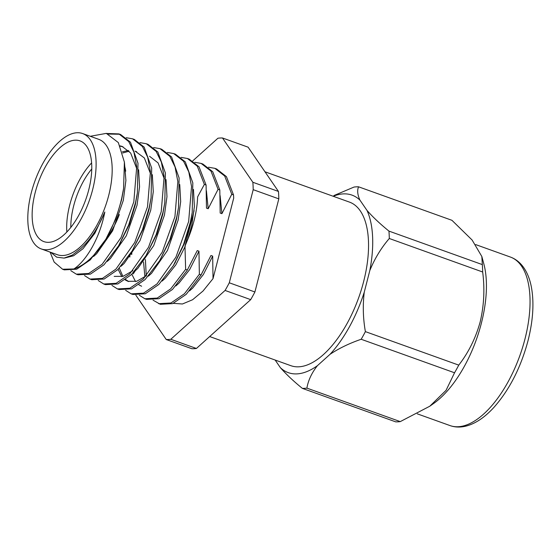 <?xml version="1.0" encoding="UTF-8"?>
<svg xmlns="http://www.w3.org/2000/svg" width="560" height="560" viewBox="0 0 560 560"><rect width="100%" height="100%" fill="white"/><g stroke="black" fill="none" stroke-linecap="round" stroke-linejoin="round"><path stroke-width="0.84" d="M119.364 214.515A53.508 25.214 109.7 0 1 106.12 238.812M66.843 231.98A53.508 25.214 109.7 0 1 69.713 205.086A53.508 25.214 109.7 0 1 91.623 162.911M88.753 189.805A53.508 25.214 109.7 0 1 43.89 241.612A53.508 25.214 109.7 0 1 35.161 192.689A53.508 25.214 109.7 0 1 80.031 140.889A53.508 25.214 109.7 0 1 88.753 189.805M70.805 227.402A50.533 23.814 109.7 0 1 73.668 205.891A50.533 23.814 109.7 0 1 91.77 168.959M481.845 256.515L482.321 264.6L388.948 231.098C380.058 223.874 372.743 216.972 366.989 210.406L359.926 200.109C357.497 194.733 357.049 190.302 358.582 186.816L451.948 220.311L472.122 240.037L481.845 256.515L483.833 263.886A89.509 42.182 109.7 0 1 481.362 323.232A89.509 42.182 109.7 0 1 433.783 403.382L429.807 406.21L400.267 421.61A105.574 49.756 109.7 0 1 395.71 421.855L302.337 388.36C293.454 381.129 286.139 374.234 280.371 367.661A94.304 44.443 109.7 0 0 317.415 365.673L330.036 354.312C339.024 348.327 349.405 343.315 361.179 339.269L454.545 372.771L446.061 390.334L429.807 406.21M482.321 264.6A105.574 49.756 109.7 0 1 482.671 271.999C484.862 288.883 484.029 305.536 480.165 321.958C475.678 338.107 468.538 352.499 458.759 365.127A105.574 49.756 109.7 0 1 454.545 372.771M264.978 171.787L349.475 202.104A86.877 40.943 109.7 0 1 363.643 281.54A86.877 40.943 109.7 0 1 290.794 365.659L209.664 336.546M458.759 365.127L365.386 331.625C363.062 318.493 362.684 305.347 364.252 292.194L369.817 270.536C374.703 258.58 381.199 247.898 389.298 238.497L482.671 271.999M366.989 210.406A94.304 44.443 109.7 0 1 369.817 270.536M333.221 196.273A94.304 44.443 109.7 0 1 359.926 200.109M31.262 192.899A61.292 28.882 109.7 0 1 82.656 133.56A61.292 28.882 109.7 0 1 92.652 189.595A61.292 28.882 109.7 0 1 41.258 248.934A61.292 28.882 109.7 0 1 31.262 192.899M82.656 133.56L98.728 139.328A61.292 28.882 109.7 0 1 108.724 195.363A61.292 28.882 109.7 0 1 57.33 254.702L41.258 248.934M90.272 136.29L106.309 133.378L118.328 142.576L124.397 162.127L123.578 188.51L121.807 197.834C118.391 212.73 113.064 226.541 105.826 239.267L90.258 259.903L76.72 269.185L64.33 269.864L62.587 269.241L54.152 262.073L50.085 252.105M106.715 133.469L118.888 133.903L128.723 141.575L133.945 152.243L136.717 166.831L133.805 201.901L121.072 237.503L102.228 264.201L88.69 273.483L76.3 274.162L70.798 270.648M108.591 134.064L119.749 134.239M118.888 133.903L120.624 134.526L130.459 142.205L137.984 163.205L137.368 192.906L135.541 202.524L128.681 224.945L118.517 245.931L103.971 264.824L90.426 274.106L78.036 274.785L76.3 274.162M126.231 137.704L132.594 138.824L142.429 146.496L147.651 157.164L150.43 171.752L147.511 206.822L134.778 242.417L115.941 269.115L102.403 278.397L90.006 279.076L84.504 275.562M132.594 138.824L134.33 139.447L144.172 147.119L151.69 168.119L151.074 197.827L149.254 207.445L142.387 229.866L132.223 250.845L117.677 269.738L104.139 279.027L91.749 279.706L90.006 279.076M139.944 142.625L146.307 143.745L156.142 151.417L161.364 162.085L164.136 176.673L161.224 211.743L148.491 247.338L129.647 274.036L116.109 283.318L103.719 283.997L98.21 280.483M146.307 143.745L148.043 144.368L157.878 152.04L165.403 173.04L164.787 202.748L162.96 212.366L156.1 234.78L145.936 255.766L131.39 274.659L117.845 283.941L105.455 284.62L103.719 283.997M153.65 147.546L160.013 148.666L169.848 156.338L175.07 166.999L177.849 181.587L174.93 216.657L162.197 252.259L143.36 278.957L129.822 288.239L117.425 288.918L111.923 285.404M160.013 148.666L161.749 149.289L171.591 156.961L179.109 177.961L178.493 207.662L176.673 217.28L169.806 239.701L159.642 260.687L145.096 279.58L131.558 288.862L119.168 289.541L117.425 288.918M167.363 152.467L173.726 153.58L183.561 161.252L188.783 171.92L191.555 186.508L188.643 221.578L175.91 257.173L157.066 283.871L143.528 293.16L131.138 293.839L125.629 290.318M173.726 153.58L175.462 154.203L185.297 161.875L192.822 182.875L192.206 212.583L190.379 222.201L183.519 244.622L173.355 265.608L158.802 284.494L145.264 293.783L132.874 294.462L131.138 293.839M105.826 239.267C95.571 255.444 84.924 265.342 73.899 268.961L62.587 269.241M194.782 162.302L201.145 163.422L210.98 171.094L218.064 189.336L219.8 189.959L212.716 171.717L202.881 164.045L201.145 163.422M181.069 157.381L187.432 158.501L197.267 166.173L204.358 184.415L206.094 185.038L199.01 166.796L189.168 159.124L187.432 158.501M187.376 269.99L185.64 269.367L170.779 288.792L157.241 298.074L144.844 298.753L146.587 299.376L158.977 298.697L172.515 289.415L187.061 270.522L197.253 250.579L198.968 251.195L199.353 274.288L201.089 274.911L186.221 294.336L172.683 303.618L160.293 304.297L153.048 300.16M199.353 274.288L184.485 293.713L170.947 302.995L158.557 303.674M144.844 298.753L139.342 295.239M135.296 270.725L133.252 273.882M197.253 250.579L187.061 270.522M144.914 276.927L143.542 261.975M201.089 274.911L210.966 255.5L200.774 275.443M220.108 195.643L221.9 213.661L220.185 213.052L219.8 189.959M210.966 255.5L212.674 256.116L213.024 278.628L233.702 198.107L233.513 194.88L226.429 176.631L216.587 168.959L214.851 168.336L224.686 176.008L231.77 194.257L221.9 213.661M206.402 190.729L208.187 208.747L206.479 208.131L206.094 185.038M198.968 251.195L189.637 269.633L178.948 283.171L175.84 285.971M146.251 275.891L145.404 259.49M212.674 256.116L203.35 274.554L192.661 288.092L189.546 290.892M193.459 189.434L194.39 206.493L191.863 224.945L188.006 238.826L184.975 246.176L185.64 269.367M185.255 246.281L175.931 264.719L165.242 278.25L162.127 281.057M131.698 254.576L131.936 251.328M173.355 303.345L182.434 303.989L192.57 299.754L203.014 291.032L213.024 278.628M218.064 189.336L208.187 208.747M208.488 167.223L214.851 168.336M192.766 160.867L217.924 138.229A105.574 49.756 109.7 0 1 222.488 137.984L248.101 147.175L278.467 191.457A105.574 49.756 109.7 0 1 278.817 198.863L254.905 291.984A105.574 49.756 109.7 0 1 250.698 299.635L196.413 348.474A105.574 49.756 109.7 0 1 191.856 348.719L166.243 339.528L135.87 295.239A105.574 49.756 109.7 0 1 135.87 295.176M196.413 348.474L170.8 339.283A105.574 49.756 109.7 0 1 166.243 339.528M254.905 291.984L229.292 282.793A105.574 49.756 109.7 0 1 225.085 290.444L250.698 299.635M388.948 231.098A105.574 49.756 109.7 0 1 389.298 238.497M333.935 195.552L354.018 187.061A105.574 49.756 109.7 0 1 358.582 186.816M400.267 421.61L306.894 388.115A105.574 49.756 109.7 0 1 302.337 388.36M306.894 388.115C308.238 380.331 311.745 372.855 317.415 365.673M365.386 331.625A105.574 49.756 109.7 0 1 361.179 339.269M73.899 268.961C85.96 261.051 99.75 238.672 104.818 211.995C98.392 227.647 90.475 239.757 81.06 248.332L72.373 255.08L64.078 258.097L56.728 257.173L50.806 252.364M231.77 194.257L233.513 194.88M225.085 290.444L170.8 339.283M222.488 137.984L252.854 182.266A105.574 49.756 109.7 0 1 253.204 189.672L229.292 282.793M278.467 191.457L252.854 182.266M253.204 189.672L278.817 198.863M275.149 360.045L280.371 367.661M364.252 292.194A94.304 44.443 109.7 0 1 330.036 354.312M123.284 190.33L121.604 199.738L115.703 219.275L105.889 239.155M120.106 145.859L122.136 146.44L130.641 153.027L136.871 168.952M137.032 195.006L135.31 204.652L129.416 224.196L119.602 244.069M122.367 151.844L128.422 150.458M135.079 151.109L144.347 157.948L150.577 173.873M151.074 197.827L149.023 209.573L143.122 229.117L132.223 250.845M149.555 156.282L158.06 162.869L164.29 178.787M164.787 202.748L162.729 214.494L156.835 234.038L145.936 255.766M132.874 270.704L123.053 276.339L114.198 276.388M178.493 207.662L176.442 219.408L170.541 238.952L159.642 260.687M146.58 275.625L136.759 281.26L127.911 281.309L125.146 279.888M121.814 276.675L118.125 269.311M192.206 212.583L190.148 224.329L184.254 243.873L174.44 263.746M141.617 286.23L138.859 284.809M135.527 281.596L131.831 274.225M129.836 257.054L129.948 254.513M104.818 211.995L94.892 233.219L82.985 248.738L73.605 255.759L64.61 258.02M124.439 162.47L125.902 180.467L123.319 200.347L112.609 230.804L96.691 253.659L93.583 256.459M120.267 146.209L122.983 146.776M138.621 169.764L139.552 186.816L137.025 205.268L126.322 235.725L110.404 258.58L107.289 261.38M122.696 153.006L129.122 151.186M135.156 151.312L136.696 151.69M152.327 174.678L153.265 191.737L150.738 210.189L140.028 240.639L124.11 263.494L121.002 266.301M166.04 179.599L166.971 196.658L164.444 215.11L153.741 245.56L137.823 268.415L134.708 271.215M179.746 184.52L180.677 201.572L178.157 220.024L167.447 250.481L151.529 273.336L148.421 276.136M128.779 281.582L125.629 279.545M122.878 276.388L119.308 268.107M204.358 184.415L197.638 196.854C197.078 210.469 193.865 224.462 188.006 238.826M124.789 166.761A53.508 25.214 109.7 0 1 125.706 171.185M184.975 246.176L194.103 210.609M475.713 244.601L510.391 257.047A89.509 42.182 109.7 0 1 524.993 338.891A89.509 42.182 109.7 0 1 449.939 425.551L417.291 413.84M510.391 257.047C515.2 258.79 519.316 261.877 522.753 266.301C526.757 271.53 529.592 278.222 531.251 286.384C534.268 302.071 533.197 320.166 528.024 340.676C520.884 367.36 509.621 389.48 494.242 407.029C484.708 417.557 475.041 423.976 465.255 426.286C459.83 427.497 454.72 427.252 449.939 425.551M123.046 192.01L123.578 188.51M106.904 237.489L104.804 241.01M136.752 196.931L137.368 192.906M120.617 242.41L118.517 245.931M175.455 262.087L173.355 265.608"/></g></svg>

